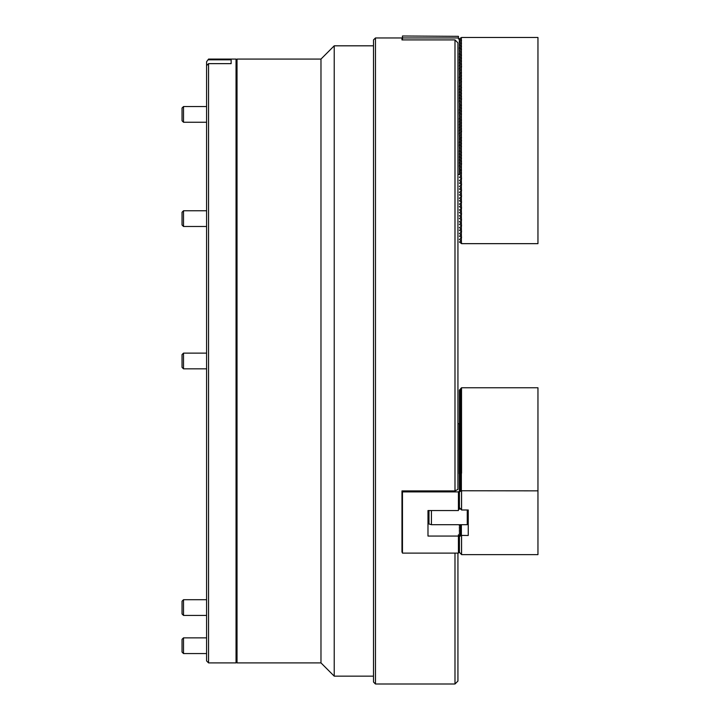 <?xml version="1.0" encoding="UTF-8"?>
<svg xmlns="http://www.w3.org/2000/svg" width="720" height="720" viewBox="0 0 720 720"><rect width="100%" height="100%" fill="white"/><g stroke="black" fill="none" stroke-linecap="round" stroke-linejoin="round"><path stroke-width="1.08" d="M236.043 60.057L237.024 59.076L237.024 662.895L320.976 662.895L334.224 676.143L373.5 676.143M375.462 684L373.5 682.038L373.5 39.924L375.462 37.962L375.462 684L454.986 684L454.986 553.113M237.024 59.076L320.976 59.076L320.976 662.895M320.976 59.076L334.224 45.819L334.224 676.143M454.986 39.906L457.938 42.867L457.938 489.429L454.986 490.914L454.986 39.906L401.976 39.906L401.976 37.962L375.462 37.962M402.462 552.132L401.976 552.132L401.976 490.914L401.976 500.625L402.462 500.625M401.976 490.914L454.986 490.914M457.938 553.113L457.938 681.057L454.986 684M402.462 39.906L402.462 36L458.424 36.333L458.424 38.943L459.405 39.114L459.261 41.976L461.376 43.191L459.414 44.667L461.52 43.281L459.405 42.057L459.405 47.61L461.376 46.476L459.261 47.7L459.405 50.562L461.376 49.428L459.414 50.553L459.405 53.505L461.376 52.371L459.261 53.586L459.405 56.448L461.376 55.314L459.261 56.529L459.405 59.391L461.376 58.257L459.261 59.481L459.405 62.343L461.376 61.209L459.261 62.424L459.405 65.286L461.376 64.152L459.261 65.367L459.405 68.229L461.376 67.095L459.261 68.319L459.405 71.172L461.376 70.047L459.414 68.229M459.414 45.009L461.52 46.395L459.414 44.667M459.414 47.952L461.52 49.338L459.414 47.61M461.376 52.029L459.405 50.895L461.376 52.029L461.376 49.428M459.414 53.505L461.52 55.233L459.405 53.838M459.414 56.79L461.52 58.176L459.414 56.448M459.414 59.733L461.52 61.119L459.414 59.391M459.414 62.676L461.52 64.071L459.414 62.343M459.414 65.286L461.52 67.014L461.376 64.152M459.414 71.514L461.376 72.648L459.414 74.124L461.52 72.9L459.405 71.514L459.405 77.067L461.376 75.933L459.261 77.148L459.405 80.01L461.376 78.876L459.261 80.1L459.405 82.962L461.376 81.828L459.414 82.953L459.405 85.905L461.376 84.771L459.261 85.986L459.405 88.848L461.376 87.714L459.261 88.929L459.405 91.791L461.376 90.657L459.261 91.881L459.405 94.743L461.376 93.609L459.261 94.824L459.405 97.686L461.376 96.552L459.261 97.767L459.405 100.629L461.376 99.495L459.261 100.719L459.405 103.572L461.376 102.447L459.414 100.629M459.414 74.457L461.52 75.852L459.414 74.124M459.414 77.409L461.52 78.795L459.414 77.067M459.414 80.352L461.52 81.738L459.414 80.01M461.376 84.429L459.405 83.295L461.376 84.429L461.376 81.828M459.414 85.905L461.52 87.633L459.405 86.238M459.414 89.19L461.52 90.576L459.414 88.848M459.414 92.133L461.52 93.519L459.414 91.791M459.414 95.076L461.52 96.471L459.414 94.743M459.414 97.686L461.52 99.414L461.376 96.552M459.414 103.914L461.376 105.048L459.414 106.524L461.52 105.3L459.405 103.914L459.405 109.467L461.376 108.333L459.261 109.548L459.405 112.41L461.376 111.276L459.261 112.5L459.405 115.362L461.376 114.228L459.414 115.353L459.405 118.305L461.376 117.171L459.261 118.386L459.405 121.248L461.376 120.114L459.261 121.329L459.405 124.191L461.376 123.057L459.261 124.281L459.405 127.143L461.376 126.009L459.261 127.224L459.405 130.086L461.376 128.952L459.261 130.167L459.405 133.029L461.376 131.895L459.261 133.119L459.405 135.972L461.376 134.847L459.414 133.029M459.414 106.857L461.52 108.252L459.414 106.524M459.414 109.809L461.52 111.195L459.414 109.467M459.414 112.752L461.52 114.138L459.414 112.41M461.376 116.829L459.405 115.695L461.376 116.829L461.376 114.228M459.414 118.305L461.52 120.033L459.405 118.638M459.414 121.59L461.52 122.976L459.414 121.248M459.414 124.533L461.52 125.919L459.414 124.191M459.414 127.476L461.52 128.871L459.414 127.143M459.414 130.086L461.52 131.814L461.376 128.952M459.414 136.314L461.376 137.448L459.414 138.924L461.52 137.7L459.405 136.314L459.405 141.867L461.376 140.733L459.261 141.948L459.405 144.81L461.376 143.676L459.261 144.9L459.405 147.762L461.376 146.628L459.414 147.753L459.405 150.705L461.376 149.571L459.261 150.786L459.405 153.648L461.376 152.514L459.261 153.729L459.405 156.591L461.376 155.457L459.261 156.681L459.405 159.543L461.376 158.409L459.261 159.624L459.405 162.486L461.376 161.352L459.261 162.567L459.405 165.429L461.376 164.295L459.261 165.519L459.405 168.372L461.376 167.247L459.414 165.429M459.414 139.257L461.52 140.652L459.414 138.924M459.414 142.209L461.52 143.595L459.414 141.867M459.414 145.152L461.52 146.538L459.414 144.81M461.376 149.229L459.405 148.095L461.376 149.229L461.376 146.628M459.414 150.705L461.52 152.433L459.405 151.038M459.414 153.99L461.52 155.376L459.414 153.648M459.414 156.933L461.52 158.319L459.414 156.591M459.414 159.876L461.52 161.271L459.414 159.543M459.414 162.486L461.52 164.214L461.376 161.352M459.414 168.714L461.376 169.848L459.414 171.324L461.52 170.1L459.405 168.714L459.405 174.267L461.376 173.133L459.216 174.438L457.938 174.438M459.414 171.657L461.52 173.052L459.414 171.324M459.414 39.114L461.376 40.248L459.414 41.724L461.52 40.5L459.414 38.772L461.565 37.476L537.957 37.476L537.957 243.657L461.565 243.657L461.376 240.876L459.414 242.01L461.376 243.486M402.462 37.935L458.424 37.935M206.586 360.981L206.586 65.592L208.557 63.639L208.557 662.895L206.586 660.924L206.586 360.981M208.557 662.895L236.043 662.895L236.043 59.076L208.557 59.076L206.586 61.767L206.586 65.592M231.138 59.814L231.138 63.639L231.138 59.814L208.557 59.814M231.138 63.639L208.557 63.639M206.586 61.767L208.557 59.076M461.376 240.876L459.414 239.409L461.52 237.852L461.376 234.99L459.414 236.124L461.376 237.591M461.376 240.543L461.376 237.933M461.376 234.99L459.414 233.514L461.52 231.957L461.376 229.095L459.414 230.229L461.376 231.705M461.376 234.648L461.376 232.038M461.376 229.095L459.414 227.628L461.52 226.071L461.376 223.209L459.414 224.343L461.376 225.81M461.376 228.762L461.376 226.152M461.376 223.209L459.414 221.733L461.52 220.176L461.376 217.314L459.414 218.448L461.376 219.924M461.376 222.867L461.376 220.257M461.376 217.314L459.414 215.847L461.52 214.281L461.376 211.428L459.414 212.553L461.376 214.029M461.376 216.972L461.376 214.371M461.376 211.428L459.414 209.952L461.52 208.395L461.376 205.533L459.414 206.667L461.376 208.143M461.376 211.086L461.376 208.476M461.376 205.533L459.414 204.057L461.52 202.5L461.376 199.638L459.414 200.772L461.376 202.248M461.376 205.191L461.376 202.59M461.376 199.638L459.414 198.171L461.52 196.614L461.376 193.752L459.414 194.886L461.376 196.362M461.376 199.305L461.376 196.695M461.376 193.752L459.414 192.276L461.52 190.719L461.376 187.857L459.414 188.991L461.376 190.467M461.376 193.41L461.376 190.809M461.376 187.857L459.414 186.39L461.52 184.833L461.376 181.971L459.414 183.105L461.376 184.572M461.376 187.524L461.376 184.914M461.376 181.971L459.414 180.495L461.52 178.938L461.376 176.076L459.414 177.21L461.376 178.686M461.376 181.629L461.376 179.028M461.376 176.076L459.414 174.267M461.376 175.743L461.376 173.133M461.376 172.791L461.376 170.19M461.376 169.848L461.376 167.238L459.414 168.372M459.414 165.771L461.376 166.905L461.376 164.295M459.414 162.828L461.376 163.962M461.376 161.01L461.376 158.409M461.376 158.067L461.376 155.457M461.376 155.124L461.376 152.514M461.376 152.172L461.376 149.571M461.376 146.286L461.376 143.676M461.376 143.343L461.376 140.733M461.376 140.391L461.376 137.79M461.376 137.448L461.376 134.838L459.414 135.972M459.414 133.371L461.376 134.505L461.376 131.895M459.414 130.428L461.376 131.562M461.376 128.61L461.376 126.009M461.376 125.667L461.376 123.057M461.376 122.724L461.376 120.114M461.376 119.772L461.376 117.171M461.376 113.886L461.376 111.276M461.376 110.943L461.376 108.333M461.376 107.991L461.376 105.39M461.376 105.048L461.376 102.438L459.414 103.572M459.414 100.971L461.376 102.105L461.376 99.495M459.414 98.028L461.376 99.162M461.376 96.21L461.376 93.609M461.376 93.267L461.376 90.657M461.376 90.324L461.376 87.714M461.376 87.372L461.376 84.771M461.376 81.486L461.376 78.876M461.376 78.543L461.376 75.933M461.376 75.591L461.376 72.99M461.376 72.648L461.376 70.038L459.414 71.172M459.414 68.571L461.376 69.705L461.376 67.095M459.414 65.628L461.376 66.762M461.376 63.81L461.376 61.209M461.376 60.867L461.376 58.257M461.376 57.924L461.376 55.314M461.376 54.972L461.376 52.371M461.376 49.086L461.376 46.476M461.376 46.143L461.376 43.533M461.376 43.191L461.376 40.59M461.376 40.248L461.376 37.638M183.519 637.857L183.519 653.562L182.043 652.095L182.043 639.324L183.519 637.857L206.586 637.857M183.519 653.562L206.586 653.562M183.519 599.706L183.519 615.42L182.043 613.944L182.043 601.182L183.519 599.706L206.586 599.706M183.519 615.42L206.586 615.42M183.519 368.838L182.043 367.362L182.043 354.6L183.519 353.124L183.519 368.838L206.586 368.838M183.519 226.476L182.043 225L182.043 212.238L183.519 210.762L183.519 226.476L206.586 226.476M183.519 122.256L182.043 120.78L182.043 108.018L183.519 106.542L183.519 122.256L206.586 122.256M467.262 509.985L467.262 524.691L431.424 524.691L428.976 523.98L428.976 510.552M431.424 510.552L431.424 524.691M468.243 509.985L468.243 535.491L468.243 509.985L461.565 509.985L459.414 507.627L459.414 491.904L461.376 490.77L537.957 490.851L537.957 554.625L461.565 554.625L459.414 552.267L459.414 536.544L461.376 535.41L468.243 535.491M537.957 490.851L537.957 387.756L461.565 387.756L459.414 390.114L459.414 423.729L457.938 423.648M461.376 387.846L461.376 490.77M459.414 390.285L461.376 389.151M461.376 389.313L459.414 391.581M459.414 391.752L461.376 390.618M461.376 390.789L459.414 393.057M459.414 393.228L461.376 392.094M461.376 392.265L459.414 394.533M459.414 394.704L461.376 393.57M461.376 393.732L459.414 396M459.414 396.171L461.376 395.037M461.376 395.208L459.414 397.476M459.414 397.647L461.376 396.513M461.376 396.684L459.414 398.952M459.414 399.114L461.376 397.989M461.376 398.151L459.414 400.419M459.414 400.59L461.376 399.456M461.376 399.627L459.414 401.895M459.414 402.066L461.376 400.932M461.376 401.103L459.414 403.362M459.414 403.533L461.376 402.399M461.376 402.57L459.414 404.838M459.414 405.009L461.376 403.875M461.376 404.046L459.414 406.314M459.414 406.485L461.376 405.351M461.376 405.513L459.414 407.781M459.414 407.952L461.376 406.818M461.376 406.989L459.414 409.257M459.414 409.428L461.376 408.294M461.376 408.465L459.414 410.733M459.414 410.904L461.376 409.77M461.376 409.932L459.414 412.2M459.414 412.371L461.376 411.237M461.376 411.408L459.414 413.676M459.414 413.847L461.376 412.713M461.376 412.884L459.414 415.152M459.414 415.314L461.376 414.189M461.376 414.351L459.414 416.619M459.414 416.79L461.376 415.656M461.376 415.827L459.414 418.095M459.414 418.266L461.376 417.132M461.376 417.303L459.414 419.562M459.414 419.733L461.376 418.599M461.376 418.77L459.414 421.038M459.414 421.209L461.376 420.075M461.376 420.246L459.414 422.514M459.414 422.685L461.376 421.551M461.376 421.713L459.54 423.837M459.72 423.972L461.376 423.018M461.376 423.189L459.54 425.304M459.72 425.448L461.376 424.494M461.376 424.665L459.54 426.78M459.72 426.924L461.376 425.97M461.376 426.132L459.54 428.256M459.72 428.391L461.376 427.437M461.376 427.608L459.54 429.723M459.72 429.867L461.376 428.913M461.376 429.084L459.54 431.199M459.72 431.343L461.376 430.389M461.376 430.551L459.54 432.666M459.72 432.81L461.376 431.856M461.376 432.027L459.54 434.142M459.72 434.286L461.376 433.332M461.376 433.503L459.54 435.618M459.72 435.753L461.376 434.799M461.376 434.97L459.54 437.085M459.72 437.229L461.376 436.275M461.376 436.446L459.54 438.561M459.72 438.705L461.376 437.751M461.376 437.913L459.54 440.037M459.72 440.172L461.376 439.218M461.376 439.389L459.54 441.504M459.72 441.648L461.376 440.694M461.376 440.865L459.54 442.98M459.72 443.124L461.376 442.17M461.376 442.332L459.54 444.456M459.72 444.591L461.376 443.637M461.376 443.808L459.54 445.923M459.72 446.067L461.376 445.113M461.376 445.284L459.54 447.399M459.72 447.543L461.376 446.589M461.376 446.751L459.54 448.866M459.72 449.01L461.376 448.056M461.376 448.227L459.54 450.342M459.72 450.486L461.376 449.532M461.376 449.703L459.54 451.818M459.72 451.953L461.376 450.999M461.376 451.17L459.54 453.285M459.72 453.429L461.376 452.475M461.376 452.646L459.54 454.761M459.72 454.905L461.376 453.951M461.376 454.113L459.54 456.237M459.72 456.372L461.376 455.418M461.376 455.589L459.54 457.704M459.72 457.848L461.376 456.894M461.376 457.065L459.54 459.18M459.72 459.324L461.376 458.37M461.376 458.532L459.54 460.656M459.72 460.791L461.376 459.837M461.376 460.008L459.54 462.123M459.72 462.267L461.376 461.313M461.376 461.484L459.54 463.599M459.72 463.743L461.376 462.789M461.376 462.951L459.54 465.066M459.72 465.21L461.376 464.256M461.376 464.427L459.54 466.542M459.72 466.686L461.376 465.732M461.376 465.903L459.54 468.018M459.72 468.153L461.376 467.199M461.376 467.37L459.54 469.485M459.72 469.629L461.376 468.675M461.376 468.846L459.54 470.961M459.72 471.105L461.376 470.151M461.376 470.313L459.54 472.437M459.72 472.572L461.376 471.618M461.376 471.789L459.54 473.904M459.72 474.048L461.376 473.094M461.376 473.265L459.54 475.38M459.72 475.524L461.376 474.57M461.376 474.732L459.54 476.856M459.72 476.991L461.376 476.037M461.376 476.208L459.54 478.323M459.72 478.467L461.376 477.513M461.376 477.684L459.54 479.799M459.72 479.943L461.376 478.989M461.376 524.691L461.376 535.41M461.376 479.151L459.54 481.266M459.72 481.41L461.376 480.456M458.424 552.609L459.216 552.609L459.216 534.753L461.376 534.105L459.216 533.277L461.376 532.629L459.216 531.81L461.376 531.153L459.216 530.334L461.376 529.686L459.216 528.867L461.376 528.21L459.216 527.391L461.376 526.743L459.216 525.915L461.376 525.267L460.467 526.311M461.376 480.627L459.54 482.742M459.72 482.886L461.376 481.932M461.376 526.743L460.467 527.778M461.376 482.103L459.54 484.218M459.72 484.353L461.376 483.399M461.376 528.21L460.467 529.254M461.376 483.57L459.54 485.685M459.72 485.829L461.376 484.875M461.376 529.686L460.467 530.73M461.376 485.046L459.54 487.161M459.72 487.305L461.376 486.351M461.376 531.162L460.467 532.197M461.376 486.513L459.54 488.637M459.72 488.772L461.376 487.818M461.376 532.629L460.467 533.673M461.376 487.989L459.54 490.104M459.72 490.248L461.376 489.294M461.376 534.105L459.414 536.544M461.376 489.465L459.414 491.904M461.52 387.801L461.565 473.175M461.565 490.851L461.565 509.985M461.565 535.491L461.565 554.625M402.462 490.914L402.462 491.895L458.424 491.895L459.405 491.301L459.216 425.115L459.405 423.729L460.296 424.431M460.296 489.231L459.405 488.529M460.296 487.755L459.405 487.053M460.296 486.288L459.405 485.586M460.296 484.812L459.405 484.11M460.296 483.336L459.405 482.634M461.376 525.267L459.963 524.691M460.296 481.869L459.405 481.167M460.296 480.393L459.405 479.691M460.296 478.926L459.405 478.224M460.296 477.45L459.405 476.748M460.296 475.974L459.405 475.272M460.296 474.507L459.405 473.805M460.296 473.031L459.405 472.329M460.296 471.555L459.405 470.853M460.296 470.088L459.405 469.386M460.296 468.612L459.405 467.91M460.296 467.136L459.405 466.434M460.296 465.669L459.405 464.967M460.296 464.193L459.405 463.491M460.296 462.726L459.405 462.024M460.296 461.25L459.405 460.548M460.296 459.774L459.405 459.072M460.296 458.307L459.405 457.605M460.296 456.831L459.405 456.129M460.296 455.355L459.405 454.653M460.296 453.888L459.405 453.186M460.296 452.412L459.405 451.71M460.296 450.936L459.405 450.234M460.296 449.469L459.405 448.767M460.296 447.993L459.405 447.291M460.296 446.526L459.405 445.824M460.296 445.05L459.405 444.348M460.296 443.574L459.405 442.872M460.296 442.107L459.405 441.405M460.296 440.631L459.405 439.929M460.296 439.155L459.405 438.453M460.296 437.688L459.405 436.986M460.296 436.212L459.405 435.51M460.296 434.736L459.405 434.034M460.296 433.269L459.405 432.567M460.296 431.793L459.405 431.091M460.296 430.326L459.405 429.624M460.296 428.85L459.405 428.148M460.296 427.374L459.405 426.672M460.296 425.907L459.405 425.205M459.216 534.753L458.424 534.753L458.424 553.113L402.462 553.113L402.462 491.895M460.296 490.707L459.405 490.005M458.424 491.895L458.424 510.552L427.986 510.552L427.986 536.058L458.424 536.058M459.216 423.648L459.216 473.715M458.424 509.247L459.216 509.247L459.216 491.391M427.986 536.058L427.986 510.552M460.467 508.851L459.216 509.247M461.52 535.446L461.52 554.58M461.52 490.806L461.52 509.94M459.261 491.346L459.261 509.202M459.261 534.708L459.261 552.564M334.224 45.819L373.5 45.819M236.043 661.905L237.024 662.895M183.519 106.542L206.586 106.542L183.519 106.542L182.043 108.018M183.519 353.124L206.586 353.124M183.519 210.762L206.586 210.762M467.262 514.881L468.243 514.881"/></g></svg>
